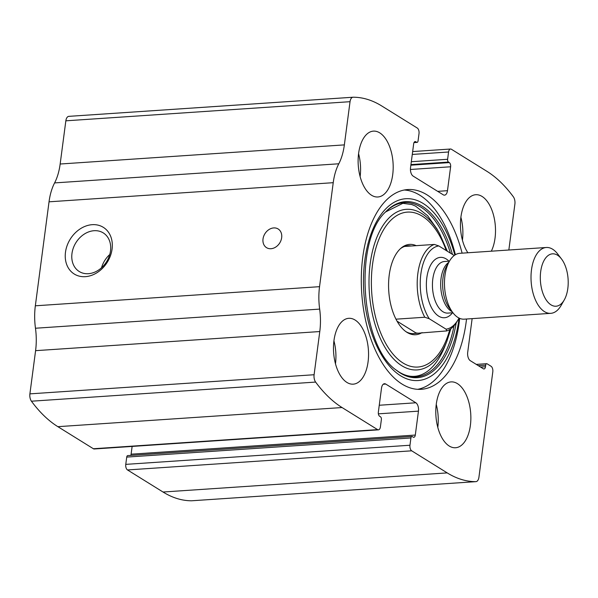 <?xml version="1.0" encoding="UTF-8"?>
<svg xmlns="http://www.w3.org/2000/svg" width="598" height="598" viewBox="0 0 598 598"><rect width="100%" height="100%" fill="white"/><g stroke="black" fill="none" stroke-linecap="round" stroke-linejoin="round"><path stroke-width="0.9" d="M508.846 250.009L514.885 204.135A6.6 3.491 86.1 0 0 513.353 196.794A165.003 87.196 86.1 0 0 486.922 171.327L451.393 149.253A4.403 2.325 86.1 0 0 450.548 149.022A4.403 2.325 86.1 0 0 448.575 151.997L447.61 159.277A2.198 1.166 86.1 0 0 448.478 162.065L449.33 162.596A3.296 1.742 86.1 0 1 450.623 166.775L447.476 190.687A6.6 3.491 86.1 0 1 444.508 195.157A6.6 3.491 86.1 0 1 443.245 194.806L413.121 176.089A6.6 3.491 86.1 0 1 410.527 167.732L413.674 143.812A3.296 1.742 86.1 0 1 415.161 141.577A3.296 1.742 86.1 0 1 415.789 141.748L416.649 142.279A2.198 1.166 86.1 0 0 417.068 142.399A2.198 1.166 86.1 0 0 418.054 140.911L419.011 133.631A4.403 2.325 86.1 0 0 417.292 128.054L381.763 105.981A165.003 87.196 86.1 0 0 353.126 97.22A6.6 3.491 86.1 0 0 353.007 97.227A6.6 3.491 86.1 0 0 350.039 101.69L344.358 144.888A46.203 24.413 86.1 0 1 338.797 163.785A46.203 24.413 86.1 0 0 333.228 182.689L319.541 286.674A46.203 24.413 86.1 0 0 319.661 309.106A46.203 24.413 86.1 0 1 319.781 331.546L314.1 374.737A6.6 3.491 86.1 0 0 315.624 382.077A165.003 87.196 86.1 0 0 342.063 407.544L377.585 429.618A4.403 2.325 86.1 0 0 378.429 429.85A4.403 2.325 86.1 0 0 380.41 426.875L381.367 419.594A2.198 1.166 86.1 0 0 380.5 416.806L379.648 416.283A3.296 1.742 86.1 0 1 378.355 412.097L381.502 388.184A6.6 3.491 86.1 0 1 384.469 383.714A6.6 3.491 86.1 0 1 385.74 384.065L415.864 402.783A6.6 3.491 86.1 0 1 418.45 411.147L415.304 435.06A3.296 1.742 86.1 0 1 413.816 437.295A3.296 1.742 86.1 0 1 413.188 437.123L412.336 436.592A2.198 1.166 86.1 0 0 411.91 436.473A2.198 1.166 86.1 0 0 410.923 437.968L409.966 445.241L125.767 464.369A4.403 2.325 86.1 0 0 127.494 469.946L163.022 492.019A165.003 87.196 86.1 0 0 191.652 500.78A6.6 3.491 86.1 0 0 191.771 500.773A6.6 3.491 86.1 0 0 191.891 500.758M409.966 445.241A4.403 2.325 86.1 0 0 411.693 450.817L447.214 472.898A165.003 87.196 86.1 0 0 475.851 481.652A6.6 3.491 86.1 0 0 475.971 481.644A6.6 3.491 86.1 0 0 478.938 477.182L492.804 371.851A4.403 2.325 86.1 0 0 491.078 366.282L487.101 363.808A2.198 1.166 86.1 0 0 486.675 363.696A2.198 1.166 86.1 0 0 485.688 365.184L478.34 365.677M319.781 331.546L35.588 350.667L29.9 393.865A6.6 3.491 86.1 0 0 31.432 401.206A165.003 87.196 86.1 0 0 57.864 426.673L93.393 448.747A4.403 2.325 86.1 0 0 94.237 448.978L378.429 429.85M352.895 97.242L68.934 116.348A6.6 3.491 86.1 0 0 68.815 116.356A6.6 3.491 86.1 0 0 65.847 120.818L60.159 164.016A46.203 24.413 86.1 0 1 54.597 182.913A46.203 24.413 86.1 0 0 49.036 201.818L35.342 305.802A46.203 24.413 86.1 0 0 35.469 328.235A46.203 24.413 86.1 0 1 35.588 350.667M65.481 252.244A27.501 21.827 121.9 0 1 103.387 227.375A27.501 21.827 121.9 0 1 97.459 272.404A27.501 21.827 121.9 0 1 65.481 252.244M263.023 238.946A11.003 8.731 121.9 0 1 278.145 228.974A11.003 8.731 121.9 0 1 279.759 242.93A11.003 8.731 121.9 0 1 266.536 247.662A11.003 8.731 121.9 0 1 263.023 238.946M462.105 253.156A100.105 52.901 86.1 0 0 426.95 194.806A100.105 52.901 86.1 0 0 407.769 189.559A100.105 52.901 86.1 0 0 361.364 274.901A100.105 52.901 86.1 0 0 402.035 384.065A100.105 52.901 86.1 0 0 421.209 389.313A100.105 52.901 86.1 0 0 466.537 319.011M449.218 446.018A33.002 17.439 -93.9 0 1 435.815 410.026A33.002 17.439 -93.9 0 1 451.109 381.89A33.002 17.439 -93.9 0 1 470.723 413.644A33.002 17.439 -93.9 0 1 455.541 447.745A33.002 17.439 -93.9 0 1 449.218 446.018M346.907 382.428A33.002 17.439 -93.9 0 1 333.497 346.444A33.002 17.439 -93.9 0 1 348.798 318.308A33.002 17.439 -93.9 0 1 368.413 350.062A33.002 17.439 -93.9 0 1 353.224 384.163A33.002 17.439 -93.9 0 1 346.907 382.428M467.89 252.767A33.002 17.439 -93.9 0 1 460.946 216.842A33.002 17.439 -93.9 0 1 475.754 194.716A33.002 17.439 -93.9 0 1 493.395 214.66A33.002 17.439 -93.9 0 1 491.324 251.19M371.545 195.247A33.002 17.439 -93.9 0 1 358.142 159.262A33.002 17.439 -93.9 0 1 373.436 131.126A33.002 17.439 -93.9 0 1 393.05 162.88A33.002 17.439 -93.9 0 1 377.869 196.981A33.002 17.439 -93.9 0 1 371.545 195.247M472.136 318.629L467.703 352.319A6.6 3.491 86.1 0 0 470.29 360.676L483.363 368.802A3.296 1.742 86.1 0 0 483.999 368.973A3.296 1.742 86.1 0 0 485.486 366.746L485.688 365.184M125.767 464.369L126.731 457.089A2.198 1.166 86.1 0 1 127.718 455.601L411.91 436.473M130.775 455.399A3.296 1.742 86.1 0 0 131.104 454.188L132.128 446.429M71.977 253.5A22.739 18.045 121.9 0 1 103.245 232.891A22.739 18.045 121.9 0 1 106.564 261.73A22.739 18.045 121.9 0 1 79.235 271.514A22.739 18.045 121.9 0 1 71.977 253.5M101.533 267.762A22.739 18.045 121.9 0 1 109.748 254.539M358.576 153.664A33.002 17.439 -93.9 0 1 360.123 176.642M460.886 217.253A33.002 17.439 -93.9 0 1 462.433 240.224M333.931 340.845A33.002 17.439 -93.9 0 1 335.478 363.816M436.248 404.427A33.002 17.439 -93.9 0 1 437.796 427.406M404.285 190.014A100.105 52.901 -93.9 0 1 455.392 254.718M459.675 318.36A100.105 52.901 -93.9 0 1 417.703 389.328M422.061 332.585A45.269 23.92 -93.9 0 1 406.991 332.361A45.269 23.92 -93.9 0 1 406.887 332.294A45.269 23.92 -93.9 0 1 388.76 291.166A45.269 23.92 -93.9 0 1 401.213 247.991A45.269 23.92 -93.9 0 1 416.208 245.666M400.443 248.663A43.998 23.255 -93.9 0 1 407.806 245.785A43.998 23.255 -93.9 0 1 411.132 246.01M416.978 332.922A43.998 23.255 -93.9 0 1 413.719 333.587A43.998 23.255 -93.9 0 1 406.035 331.718M388.693 290.105A43.998 23.255 -93.9 0 1 388.835 292.228M459.017 318.061A41.8 22.089 -93.9 0 1 458.36 319.272A41.8 22.089 -93.9 0 1 446.063 329.177L429.237 318.727A41.8 22.089 -93.9 0 1 420.843 274.131A41.8 22.089 -93.9 0 1 438.82 245.935L454.226 255.503M458.36 319.272L457.335 321.066A43.998 23.255 -93.9 0 1 446.796 330.918L446.063 329.177M429.237 318.727L424.782 317.239A43.998 23.255 -93.9 0 1 417.845 273.548A43.998 23.255 -93.9 0 1 434.365 244.44L438.82 245.935M424.782 317.239L395.958 319.175M434.365 244.44L404.547 246.451M408.03 246.219L406.505 245.942M446.796 330.918L412.77 333.617M397.027 321.163L416.044 332.989M550.99 304.845A26.252 13.874 -93.9 0 1 541.354 267.882A26.252 13.874 -93.9 0 1 561.492 258.949A26.252 13.874 -93.9 0 1 564.25 299.949A26.252 13.874 -93.9 0 1 550.99 304.845M564.25 299.949L561.103 305.458A33.002 17.439 -93.9 0 1 550.758 313.337A33.002 17.439 -93.9 0 1 544.434 311.61A33.002 17.439 -93.9 0 1 531.031 275.626A33.002 17.439 -93.9 0 1 546.325 247.49A33.002 17.439 -93.9 0 1 557.635 253.918L561.492 258.949M550.758 313.337L464.22 319.168A33.002 17.439 -93.9 0 1 457.896 317.433A33.002 17.439 -93.9 0 1 452.91 312.739A33.002 17.439 -93.9 0 1 449.442 261.199A33.002 17.439 -93.9 0 1 459.787 253.313L546.325 247.49M447.214 472.898L163.022 492.019M411.693 450.817L127.494 469.946M342.063 407.544L57.864 426.673M315.624 382.077L31.432 401.206M377.585 429.618L93.393 448.747M475.851 481.652L191.652 500.78M350.039 101.69L65.847 120.818M344.358 144.888L60.159 164.016M338.797 163.785L54.597 182.913M333.228 182.689L49.036 201.818M319.541 286.674L35.342 305.802M319.661 309.106L35.469 328.235M314.1 374.737L29.9 393.865M385.74 384.065L383.266 384.23M415.864 402.783L379.259 405.25M418.45 411.147L378.385 413.838M415.304 435.06L131.104 454.188M410.923 437.968L126.731 457.089M485.486 366.746L480.583 367.075M416.649 142.279L414.078 142.451M415.789 141.748L414.556 141.831M447.476 190.687L437.676 191.353M450.623 166.775L410.43 169.481M449.33 162.596L410.863 165.183M448.478 162.065L410.938 164.592M447.61 159.277L411.319 161.722M448.575 151.997L412.276 154.441M459.077 318.091A91.12 48.154 -93.9 0 1 400.555 375.753A91.12 48.154 -93.9 0 1 373.728 227.307A91.12 48.154 -93.9 0 1 454.839 255.069M456.199 322.913A88.22 46.622 -93.9 0 1 400.368 373.047A88.22 46.622 -93.9 0 1 396.407 370.237L396.407 370.237C360.489 345.861 353.411 240.762 385.74 211.789L385.74 211.789A88.22 46.622 -93.9 0 1 452.432 254.389M454.054 325.738A87.301 46.136 -93.9 0 1 399.367 372.248A87.301 46.136 -93.9 0 1 395.928 369.848M385.321 212.238A87.301 46.136 -93.9 0 1 450.399 253.126M450.87 328.728L446.856 341.346A80.476 42.525 -93.9 0 1 401.736 365.692A80.476 42.525 -93.9 0 1 373.675 246.682A80.476 42.525 -93.9 0 1 439.605 233.654L436.906 228.862L427.615 215.706L415.55 206.123L411.745 204.531L402.858 203.32L385.628 211.931M449.793 329.468A77.643 41.03 -93.9 0 1 402.962 362.964A77.643 41.03 -93.9 0 1 378.437 240.493A77.643 41.03 -93.9 0 1 446.25 250.547M452.462 312.791A30.251 15.989 -93.9 0 1 438.678 316.155A30.251 15.989 -93.9 0 1 427.219 275.267A30.251 15.989 -93.9 0 1 448.993 261.206M449.457 261.176L444.434 261.513A25.849 13.657 -93.9 0 0 432.451 283.549A25.849 13.657 -93.9 0 0 442.954 311.745A25.849 13.657 -93.9 0 0 447.909 313.098L452.925 312.761L449.561 308.366A27.142 14.345 -93.9 0 1 446.706 265.975L449.442 261.199M452.118 311.7A25.849 13.657 -93.9 0 1 451.191 311.184A25.849 13.657 -93.9 0 1 440.726 286.778A25.849 13.657 -93.9 0 1 448.792 262.328M475.971 481.644L191.771 500.773M353.007 97.227L68.815 116.356M486.675 363.696L476.277 364.391M417.068 142.399L414.003 142.601M450.548 149.022L412.657 151.571M446.856 341.346L444.815 346.466C439.934 358.456 433.894 366.925 426.703 371.859C422.719 374.565 418.652 376.06 414.504 376.336C409.503 376.71 404.39 375.305 399.172 372.106L396.407 370.237M439.605 233.654L447.326 251.212"/></g></svg>
